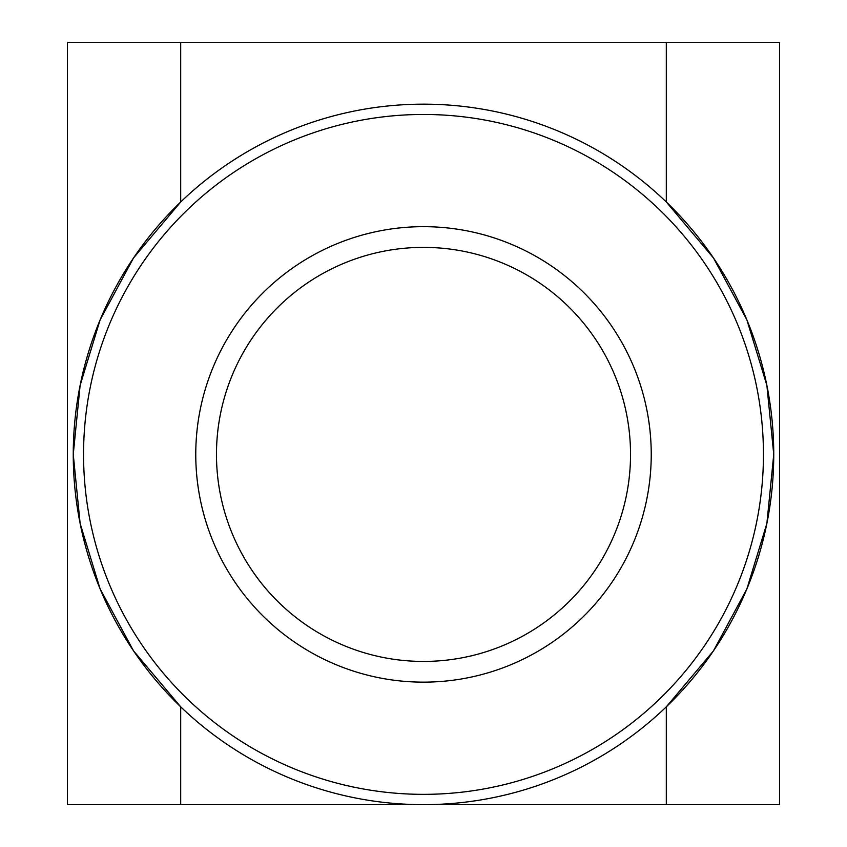 <?xml version="1.0" encoding="UTF-8"?>
<svg xmlns="http://www.w3.org/2000/svg" width="847" height="847" viewBox="0 0 847 847"><rect width="100%" height="100%" fill="white"/><g stroke="black" fill="none" stroke-linecap="round" stroke-linejoin="round"><path stroke-width="1.27" d="M180.697 42.35L180.697 201.978L133.498 258.007L100.105 319.922L80.126 385.364L73.255 454.405L80.126 523.446L100.105 588.877L133.498 650.803L180.697 706.832L180.697 804.65L67.379 804.65L67.379 42.35L779.621 42.35L779.621 804.65L423.5 804.65A350.245 350.245 0 0 1 73.255 454.405A350.245 350.245 0 0 1 423.5 104.16A350.245 350.245 0 0 1 773.745 454.405L766.874 523.446L746.895 588.877L713.502 650.803L666.303 706.832L666.303 804.65M666.303 42.35L666.303 201.978L713.502 258.007L746.895 319.922L766.874 385.364L773.745 454.405A350.245 350.245 0 0 1 423.5 804.65L180.697 804.65M423.5 661.433A207.028 207.028 0 0 1 216.472 454.405A207.028 207.028 0 0 1 423.5 247.377A207.028 207.028 0 0 1 630.528 454.405A207.028 207.028 0 0 1 423.5 661.433M423.5 682.142A227.737 227.737 0 0 1 195.763 454.405A227.737 227.737 0 0 1 423.5 226.668A227.737 227.737 0 0 1 651.237 454.405A227.737 227.737 0 0 1 423.5 682.142M423.5 114.461A339.943 339.943 0 0 0 83.557 454.405A339.943 339.943 0 0 0 423.5 794.348A339.943 339.943 0 0 0 763.443 454.405A339.943 339.943 0 0 0 423.5 114.461"/></g></svg>
